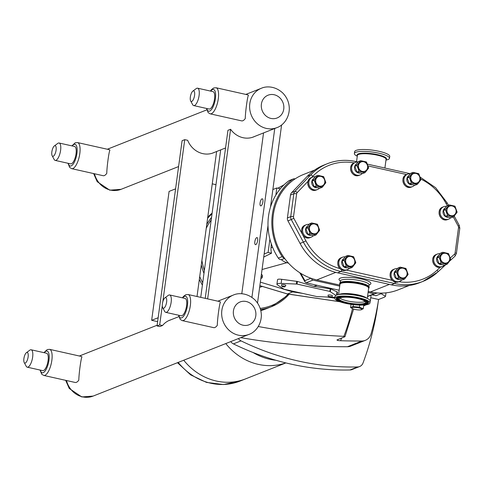 <?xml version="1.0" encoding="UTF-8"?>
<svg xmlns="http://www.w3.org/2000/svg" width="484" height="484" viewBox="0 0 484 484"><rect width="100%" height="100%" fill="white"/><g stroke="black" fill="none" stroke-linecap="round" stroke-linejoin="round"><path stroke-width="0.73" d="M162.285 305.676L159.684 324.879L162.521 325.514L159.889 326.555L157.052 325.926L182.099 140.693L184.731 139.652L162.812 301.756M159.684 324.879L157.052 325.926M162.521 325.514A21.211 19.269 -111.6 0 1 169.781 320.172A21.211 19.269 -111.6 0 1 170.955 319.755M197.018 296.517L216.626 151.498M214.497 152.339A21.211 19.269 -111.6 0 1 213.347 152.841A21.211 19.269 -111.6 0 1 187.665 140.306L184.731 139.652M334.813 298.229L335.067 296.353A17.714 3.89 7.7 0 1 339.151 294.478A17.714 3.89 7.7 0 1 364.64 297.406A17.714 3.89 7.7 0 1 366.745 298.204A17.714 3.89 7.7 0 1 370.181 301.096L369.927 302.978A17.714 3.89 7.7 0 1 359.11 305.089A17.714 3.89 7.7 0 1 340.355 301.919A17.714 3.89 7.7 0 1 334.813 298.229A17.714 3.89 7.7 0 1 345.63 296.111A17.714 3.89 7.7 0 1 364.385 299.287A17.714 3.89 7.7 0 1 369.927 302.978M339.931 284.519A14.835 3.261 7.7 0 1 339.677 283.763A14.835 3.261 7.7 0 1 348.734 281.99A14.835 3.261 7.7 0 1 364.446 284.652A14.835 3.261 7.7 0 1 369.08 287.744A14.835 3.261 7.7 0 1 368.633 288.397M361.439 299.608A13.364 2.934 7.7 0 1 365.614 302.391A13.364 2.934 7.7 0 1 357.452 303.988A13.364 2.934 7.7 0 1 343.301 301.592A13.364 2.934 7.7 0 1 339.127 298.809A13.364 2.934 7.7 0 1 347.288 297.212A13.364 2.934 7.7 0 1 361.439 299.608M365.136 301.453A13.364 2.934 7.7 0 1 343.537 299.874A13.364 2.934 7.7 0 1 339.835 298.029M339.677 283.763L339.75 283.213A14.835 3.261 7.7 0 1 348.807 281.44A14.835 3.261 7.7 0 1 364.519 284.102A14.835 3.261 7.7 0 1 369.153 287.187L369.08 287.744M270.495 207.055L281.597 124.951M257.518 303.044L268.003 225.502M261.015 205.857A3.618 1.289 102.6 0 1 260.701 205.888A3.618 1.289 102.6 0 1 260.235 202.076A3.618 1.289 102.6 0 1 262.28 198.827A3.618 1.289 102.6 0 1 262.83 202.221A3.618 1.289 102.6 0 1 261.015 205.857M255.776 244.626A3.618 1.289 102.6 0 1 255.455 244.656A3.618 1.289 102.6 0 1 254.989 240.844A3.618 1.289 102.6 0 1 257.04 237.596A3.618 1.289 102.6 0 1 257.585 240.99A3.618 1.289 102.6 0 1 255.776 244.626M251.922 297.37L274.755 128.484M241.788 293.758L263.538 132.925M254.723 136.415A21.211 19.269 -111.6 0 1 253.58 136.918A21.211 19.269 -111.6 0 1 230.578 129.27L207.642 298.894M205.228 298.356L227.946 130.311L230.578 129.27M269.897 239.126L268.1 252.412L264.149 253.979M272.867 189.534L276.812 187.974L275.856 195.058M200.739 297.351L220.674 149.895M409.143 285.518L398.163 289.862A55.606 50.517 -111.6 0 1 375.79 292.814A55.606 50.517 -111.6 0 1 370.429 291.919L368.221 291.428M339.859 285.082L316.784 279.921A55.606 50.517 -111.6 0 1 311.502 278.433A55.606 50.517 -111.6 0 1 284.398 258.087A55.606 50.517 -111.6 0 1 295.107 178.886A55.606 50.517 -111.6 0 1 303.583 174.458L314.564 170.114M447.567 215.471L445.455 216.312L443.362 210.564L445.474 209.729L447.567 215.471A6.353 5.772 -111.6 0 0 447.767 215.652L453.345 216.899L451.233 217.739L445.655 216.487L447.767 215.652M445.51 209.463L443.392 210.298L446.877 205.803L448.989 204.968L445.51 209.463A6.353 5.772 -111.6 0 0 445.474 209.729M451.233 217.739A6.353 5.772 -111.6 0 0 451.463 217.655L453.581 216.82L457.059 212.319A6.353 5.772 -111.6 0 0 457.077 212.192A6.353 5.772 -111.6 0 0 457.096 212.059L454.996 206.311A6.353 5.772 -111.6 0 0 454.803 206.13L449.225 204.883A6.353 5.772 -111.6 0 0 448.989 204.968M411.382 182.97L409.27 183.805L407.171 178.058L409.289 177.223L411.382 182.97A6.353 5.772 -111.6 0 0 411.581 183.152L417.16 184.398L415.048 185.233L409.47 183.987L411.581 183.152M409.319 176.963L407.207 177.797L410.692 173.302L412.804 172.461L409.319 176.963A6.353 5.772 -111.6 0 0 409.289 177.223M415.048 185.233A6.353 5.772 -111.6 0 0 415.278 185.148L417.389 184.313L420.874 179.818A6.353 5.772 -111.6 0 0 420.892 179.685A6.353 5.772 -111.6 0 0 420.911 179.552L418.811 173.81A6.353 5.772 -111.6 0 0 418.612 173.629L413.034 172.377A6.353 5.772 -111.6 0 0 412.804 172.461M346.254 266.037L344.142 266.872L342.049 261.124L344.16 260.289L346.254 266.037A6.353 5.772 -111.6 0 0 346.453 266.212L352.031 267.464L349.92 268.299L344.342 267.053L346.453 266.212M344.197 260.023L342.085 260.864L345.564 256.363L347.675 255.528L344.197 260.023A6.353 5.772 -111.6 0 0 344.16 260.289M349.92 268.299A6.353 5.772 -111.6 0 0 350.156 268.215L352.267 267.38L355.746 262.885A6.353 5.772 -111.6 0 0 355.764 262.752A6.353 5.772 -111.6 0 0 355.782 262.618L353.689 256.871A6.353 5.772 -111.6 0 0 353.489 256.695L347.911 255.443A6.353 5.772 -111.6 0 0 347.675 255.528M310.069 233.53L307.957 234.365L305.864 228.623L307.975 227.782L310.069 233.53A6.353 5.772 -111.6 0 0 310.268 233.712L315.846 234.958L313.735 235.793L308.157 234.546L310.268 233.712M308.012 227.522L305.9 228.357L309.379 223.862L311.49 223.021L308.012 227.522A6.353 5.772 -111.6 0 0 307.975 227.782M313.735 235.793A6.353 5.772 -111.6 0 0 313.971 235.708L316.082 234.873L319.561 230.378A6.353 5.772 -111.6 0 0 319.579 230.245A6.353 5.772 -111.6 0 0 319.597 230.112L317.504 224.37A6.353 5.772 -111.6 0 0 317.304 224.189L311.726 222.942A6.353 5.772 -111.6 0 0 311.49 223.021M359.067 171.263L356.956 172.098L354.863 166.357L356.974 165.522L359.067 171.263A6.353 5.772 -111.6 0 0 359.267 171.445L364.845 172.691L362.734 173.526L357.156 172.28L359.267 171.445M357.01 165.256L354.899 166.091L358.378 161.596L360.489 160.761L357.01 165.256A6.353 5.772 -111.6 0 0 356.974 165.522M362.734 173.526A6.353 5.772 -111.6 0 0 362.97 173.447L365.081 172.607L368.56 168.111A6.353 5.772 -111.6 0 0 368.578 167.978A6.353 5.772 -111.6 0 0 368.596 167.851L366.503 162.104A6.353 5.772 -111.6 0 0 366.303 161.922L360.725 160.676A6.353 5.772 -111.6 0 0 360.489 160.761M398.568 277.737L396.456 278.572L394.363 272.831L396.475 271.996L398.568 277.737A6.353 5.772 -111.6 0 0 398.768 277.919L404.346 279.165L402.234 280L396.656 278.754L398.768 277.919M396.511 271.73L394.393 272.565L397.878 268.069L399.99 267.235L396.511 271.73A6.353 5.772 -111.6 0 0 396.475 271.996M402.234 280A6.353 5.772 -111.6 0 0 402.464 279.921L404.582 279.08L408.06 274.585A6.353 5.772 -111.6 0 0 408.079 274.452A6.353 5.772 -111.6 0 0 408.097 274.319L405.997 268.578A6.353 5.772 -111.6 0 0 405.804 268.396L400.226 267.15A6.353 5.772 -111.6 0 0 399.99 267.235M441.16 262.86L439.048 263.695L436.955 257.948L439.067 257.113L441.16 262.86A6.353 5.772 -111.6 0 0 441.36 263.036L446.938 264.288L444.826 265.123L439.248 263.877L441.36 263.036M439.103 256.847L436.985 257.688L440.47 253.186L442.582 252.352L439.103 256.847A6.353 5.772 -111.6 0 0 439.067 257.113M444.826 265.123A6.353 5.772 -111.6 0 0 445.056 265.038L447.174 264.203L450.652 259.708A6.353 5.772 -111.6 0 0 450.671 259.575A6.353 5.772 -111.6 0 0 450.689 259.442L448.589 253.695A6.353 5.772 -111.6 0 0 448.396 253.519L442.818 252.267A6.353 5.772 -111.6 0 0 442.582 252.352M446.956 209.778A5.009 4.55 -111.6 0 1 452.183 205.954A5.009 4.55 -111.6 0 1 456.091 211.817A5.009 4.55 -111.6 0 1 450.87 215.64A5.009 4.55 -111.6 0 1 446.956 209.778M446.714 209.723A5.276 4.792 -111.6 0 1 452.213 205.7A5.276 4.792 -111.6 0 1 456.333 211.871A5.276 4.792 -111.6 0 1 450.834 215.894A5.276 4.792 -111.6 0 1 446.714 209.723M448.595 217.237A5.009 4.55 -111.6 0 1 443.066 211.314A5.009 4.55 -111.6 0 1 445.008 208.096M450.779 217.661A6.685 6.074 -111.6 0 1 448.698 219.107A6.685 6.074 -111.6 0 1 442.503 217.867A6.685 6.074 -111.6 0 1 440.144 211.526A6.685 6.074 -111.6 0 1 443.78 206.674A6.685 6.074 -111.6 0 1 446.442 206.317M410.771 177.271A5.009 4.55 -111.6 0 1 415.992 173.447A5.009 4.55 -111.6 0 1 419.906 179.316A5.009 4.55 -111.6 0 1 414.685 183.133A5.009 4.55 -111.6 0 1 410.771 177.271M410.529 177.217A5.276 4.792 -111.6 0 1 416.028 173.193A5.276 4.792 -111.6 0 1 420.148 179.37A5.276 4.792 -111.6 0 1 414.649 183.388A5.276 4.792 -111.6 0 1 410.529 177.217M412.41 184.731A5.009 4.55 -111.6 0 1 406.881 178.808A5.009 4.55 -111.6 0 1 408.823 175.589M414.594 185.154A6.685 6.074 -111.6 0 1 412.513 186.6A6.685 6.074 -111.6 0 1 406.318 185.366A6.685 6.074 -111.6 0 1 403.959 179.019A6.685 6.074 -111.6 0 1 407.595 174.173A6.685 6.074 -111.6 0 1 410.257 173.816M345.649 260.338A5.009 4.55 -111.6 0 1 350.87 256.514A5.009 4.55 -111.6 0 1 354.784 262.382A5.009 4.55 -111.6 0 1 349.557 266.2A5.009 4.55 -111.6 0 1 345.649 260.338M345.407 260.283A5.276 4.792 -111.6 0 1 350.906 256.26A5.276 4.792 -111.6 0 1 355.026 262.431A5.276 4.792 -111.6 0 1 349.527 266.454A5.276 4.792 -111.6 0 1 345.407 260.283M347.288 267.797A5.009 4.55 -111.6 0 1 341.752 261.874A5.009 4.55 -111.6 0 1 343.694 258.656M349.466 268.221A6.685 6.074 -111.6 0 1 347.385 269.667A6.685 6.074 -111.6 0 1 341.196 268.432A6.685 6.074 -111.6 0 1 338.83 262.086A6.685 6.074 -111.6 0 1 342.466 257.234A6.685 6.074 -111.6 0 1 345.128 256.877M309.457 227.831A5.009 4.55 -111.6 0 1 314.685 224.013A5.009 4.55 -111.6 0 1 318.599 229.876A5.009 4.55 -111.6 0 1 313.372 233.693A5.009 4.55 -111.6 0 1 309.457 227.831M309.216 227.776A5.276 4.792 -111.6 0 1 314.715 223.753A5.276 4.792 -111.6 0 1 318.841 229.93A5.276 4.792 -111.6 0 1 313.342 233.953A5.276 4.792 -111.6 0 1 309.216 227.776M311.097 235.291A5.009 4.55 -111.6 0 1 305.567 229.374A5.009 4.55 -111.6 0 1 307.509 226.149M313.281 235.714A6.685 6.074 -111.6 0 1 311.2 237.16A6.685 6.074 -111.6 0 1 305.011 235.926A6.685 6.074 -111.6 0 1 302.645 229.579A6.685 6.074 -111.6 0 1 306.281 224.733A6.685 6.074 -111.6 0 1 308.943 224.376M358.456 165.564A5.009 4.55 -111.6 0 1 363.684 161.747A5.009 4.55 -111.6 0 1 367.598 167.609A5.009 4.55 -111.6 0 1 362.371 171.433A5.009 4.55 -111.6 0 1 358.456 165.564M358.214 165.51A5.276 4.792 -111.6 0 1 363.714 161.493A5.276 4.792 -111.6 0 1 367.84 167.664A5.276 4.792 -111.6 0 1 362.341 171.687A5.276 4.792 -111.6 0 1 358.214 165.51M360.096 173.024A5.009 4.55 -111.6 0 1 354.566 167.107A5.009 4.55 -111.6 0 1 356.508 163.882M362.28 173.453A6.685 6.074 -111.6 0 1 360.199 174.893A6.685 6.074 -111.6 0 1 354.01 173.659A6.685 6.074 -111.6 0 1 351.644 167.319A6.685 6.074 -111.6 0 1 355.28 162.467A6.685 6.074 -111.6 0 1 357.942 162.11M397.957 272.038A5.009 4.55 -111.6 0 1 403.184 268.221A5.009 4.55 -111.6 0 1 407.092 274.083A5.009 4.55 -111.6 0 1 401.871 277.901A5.009 4.55 -111.6 0 1 397.957 272.038M397.715 271.984A5.276 4.792 -111.6 0 1 403.214 267.961A5.276 4.792 -111.6 0 1 407.334 274.138A5.276 4.792 -111.6 0 1 401.835 278.161A5.276 4.792 -111.6 0 1 397.715 271.984M399.596 279.498A5.009 4.55 -111.6 0 1 394.067 273.581A5.009 4.55 -111.6 0 1 396.009 270.356M401.781 279.921A6.685 6.074 -111.6 0 1 399.699 281.367A6.685 6.074 -111.6 0 1 393.504 280.133A6.685 6.074 -111.6 0 1 391.145 273.793A6.685 6.074 -111.6 0 1 394.781 268.941A6.685 6.074 -111.6 0 1 397.443 268.584M440.549 257.161A5.009 4.55 -111.6 0 1 445.776 253.338A5.009 4.55 -111.6 0 1 449.684 259.206A5.009 4.55 -111.6 0 1 444.463 263.024A5.009 4.55 -111.6 0 1 440.549 257.161M440.307 257.107A5.276 4.792 -111.6 0 1 445.806 253.084A5.276 4.792 -111.6 0 1 449.926 259.261A5.276 4.792 -111.6 0 1 444.427 263.278A5.276 4.792 -111.6 0 1 440.307 257.107M442.188 264.621A5.009 4.55 -111.6 0 1 436.659 258.698A5.009 4.55 -111.6 0 1 438.601 255.479M444.373 265.044A6.685 6.074 -111.6 0 1 442.291 266.49A6.685 6.074 -111.6 0 1 436.096 265.256A6.685 6.074 -111.6 0 1 433.737 258.91A6.685 6.074 -111.6 0 1 437.373 254.058A6.685 6.074 -111.6 0 1 440.035 253.701M316.282 185.929L314.17 186.763L312.071 181.022L314.183 180.181L316.282 185.929A6.353 5.772 -111.6 0 0 316.482 186.11L322.06 187.356L319.942 188.191L314.364 186.945L316.482 186.11M314.219 179.921L312.107 180.756L315.592 176.261L317.704 175.426L314.219 179.921A6.353 5.772 -111.6 0 0 314.183 180.181M319.942 188.191A6.353 5.772 -111.6 0 0 320.178 188.107L322.29 187.272L325.774 182.777A6.353 5.772 -111.6 0 0 325.793 182.643A6.353 5.772 -111.6 0 0 325.811 182.51L323.711 176.769A6.353 5.772 -111.6 0 0 323.512 176.587L317.934 175.341A6.353 5.772 -111.6 0 0 317.704 175.426M315.671 180.229A5.009 4.55 -111.6 0 1 320.892 176.412A5.009 4.55 -111.6 0 1 324.806 182.274A5.009 4.55 -111.6 0 1 319.585 186.092A5.009 4.55 -111.6 0 1 315.671 180.229M315.429 180.175A5.276 4.792 -111.6 0 1 320.928 176.152A5.276 4.792 -111.6 0 1 325.048 182.329A5.276 4.792 -111.6 0 1 319.549 186.352A5.276 4.792 -111.6 0 1 315.429 180.175M317.31 187.689A5.009 4.55 -111.6 0 1 311.781 181.772A5.009 4.55 -111.6 0 1 313.717 178.548M319.494 188.113A6.685 6.074 -111.6 0 1 317.413 189.559A6.685 6.074 -111.6 0 1 311.218 188.324A6.685 6.074 -111.6 0 1 308.852 181.984A6.685 6.074 -111.6 0 1 312.489 177.132A6.685 6.074 -111.6 0 1 315.157 176.775M358.027 162.013L355.976 161.553A2.142 0.762 102.6 0 0 355.788 161.571A56.852 51.655 68.4 0 0 327.432 163.677A56.852 51.655 68.4 0 0 310.577 175.045L294.931 191.368L291.61 192.686A4.453 4.047 68.4 0 0 290.509 195.028L293.83 193.709L290.733 216.644A2.142 0.472 7.7 0 1 293.51 216.753L296.613 193.818A2.317 2.105 -111.6 0 1 297.188 192.602L308.066 181.252M302.04 233.627L293.794 218.266L291.271 219.561A4.453 4.047 68.4 0 1 290.733 216.644L287.405 217.963A4.453 4.047 68.4 0 0 287.944 220.873L291.271 219.561L303.377 242.109L305.906 240.82L302.809 235.061M300.056 243.428L303.377 242.109A56.852 51.655 68.4 0 0 340.924 271.506L394.569 283.503A56.852 51.655 68.4 0 0 422.931 281.404L419.604 282.716A56.852 51.655 -111.6 0 1 391.247 284.822L337.602 272.819A56.852 51.655 -111.6 0 1 300.056 243.428L287.944 220.873M287.405 217.963L290.509 195.028M291.61 192.686L307.255 176.357A56.852 51.655 -111.6 0 1 324.111 164.99L327.432 163.677C336.604 160.107 346.114 159.399 355.976 161.553A2.142 0.762 102.6 0 1 356.345 162.164M284.398 258.087A3.388 3.079 -111.6 0 1 282.172 256.599A56.676 51.492 -111.6 0 1 292.62 179.316A3.388 3.079 -111.6 0 1 293.25 178.965A3.388 3.079 -111.6 0 1 295.107 178.886M293.25 178.965L289.408 180.49A3.388 3.079 68.4 0 0 288.894 180.756A3.388 3.079 68.4 0 0 288.779 180.841A56.676 51.492 68.4 0 0 278.33 258.117A3.388 3.079 68.4 0 0 278.415 258.244L278.415 258.244A3.388 3.079 68.4 0 0 281.325 259.63A3.388 3.079 -111.6 0 0 282.075 259.448L284.646 258.432M288.887 180.756L288.894 180.756A56.676 51.492 68.4 0 0 288.779 180.841L292.62 179.316M282.172 256.599L278.33 258.117A56.676 51.492 68.4 0 0 278.415 258.244M288.567 263.211L286.855 262.697A15.627 14.199 -111.6 0 1 281.325 259.63M260.344 282.148L292.85 291.931L302.373 293.34M327.378 297.043L334.825 298.15M271.282 243.791L271.01 247.856A14.931 13.564 68.4 0 0 271.548 253.186L263.738 257.046M276.812 187.974L280.26 188.742A14.931 13.564 68.4 0 0 279.976 189.214M268.1 252.412L271.548 253.186M329.265 297.115L316.826 296.577L284.017 289.232L277.417 284.876A6.77 1.488 7.7 0 1 276.933 284.211A6.77 1.488 7.7 0 1 281.137 283.406L297.031 284.078L329.846 291.422L335.878 295.385M334.952 297.212A6.77 1.488 7.7 0 1 332.726 297.255L331.516 297.206M328.485 296.74L328.013 295.294A2.226 0.49 7.7 0 1 330.282 295.052A2.226 0.49 7.7 0 1 332.405 295.887L331.57 297.158A1.561 0.345 7.7 0 1 329.423 297.158A1.561 0.345 7.7 0 1 328.485 296.74A1.561 0.345 7.7 0 1 330.076 296.577A1.561 0.345 7.7 0 1 331.57 297.158M281.912 286.322L281.44 284.87A2.226 0.49 7.7 0 1 283.709 284.634A2.226 0.49 7.7 0 1 285.832 285.463L284.991 286.74A1.561 0.345 7.7 0 1 282.85 286.734A1.561 0.345 7.7 0 1 281.912 286.322A1.561 0.345 7.7 0 1 283.503 286.153A1.561 0.345 7.7 0 1 284.991 286.74M276.933 284.211L277.55 279.649C277.749 279.123 279.129 279.008 281.688 279.316L297.388 281.434L313.632 286.322L317.298 285.33M313.632 286.322L330.687 288.887L337.511 292.136L337.142 294.883M261.16 276.098A12.3 2.698 7.7 0 1 262.261 277.453A12.3 2.698 7.7 0 1 260.84 278.469M261.045 276.933A11.138 2.444 7.7 0 1 261.112 277.296A11.138 2.444 7.7 0 1 261.088 277.399M370.157 301.248A12.3 2.698 7.7 0 1 370.212 301.605A12.3 2.698 7.7 0 1 370.066 301.931M292.85 291.931L294.308 291.537M261.421 274.186L262.522 275.523L262.261 277.453M360.743 309.808L363.242 308.816L359.412 307.189L353.084 306.547L350.585 307.534L352.636 308.725M354.881 309.433A5.064 1.113 7.7 0 1 352.812 308.804A5.064 1.113 7.7 0 1 352.909 307.455A5.064 1.113 7.7 0 1 358.813 307.878A5.064 1.113 7.7 0 1 360.701 309.869A5.064 1.113 7.7 0 1 354.881 309.433M350.585 307.534L351.015 304.339M353.084 306.547L353.338 304.642M359.412 307.189L359.691 305.108M363.242 308.816L363.75 305.053M375.905 295.67A0.889 0.315 -77.4 0 0 375.971 295.712A0.889 0.315 -77.4 0 0 376.05 295.7L382.681 293.08M310.964 278.246L304.902 280.647L305.077 282.063L306.076 282.819L312.906 280.115A1.785 1.621 -111.6 0 1 311.502 278.433M375.79 292.814A1.785 1.621 -111.6 0 1 374.029 293.794L368.082 292.463M339.714 286.117L312.906 280.115M339.163 290.225L306.076 282.819M374.918 293.727L367.531 296.529M260.531 309.536A55.515 50.439 68.4 0 0 271.397 306.711L266.617 308.604A55.515 50.439 -111.6 0 1 260.773 310.474M202.705 282.765A55.515 50.439 -111.6 0 1 199.71 276.588M207.588 218.344A55.515 50.439 -111.6 0 1 212.028 213.831M292.699 291.882L287.466 293.957L259.872 285.651M287.278 293.897L339.714 301.695M175.589 188.845L169.085 191.416L151.661 320.305L158.165 317.734M212.252 183.847L215.973 184.676M157.633 321.642L151.661 320.305M202.391 285.1A55.509 50.427 -111.6 0 1 199.335 279.353M207.739 217.219A55.509 50.427 -111.6 0 1 212.125 213.135M265.776 308.925L265.25 309.137A55.509 50.427 -111.6 0 1 260.809 310.637M381.126 293.697L385.5 296.317L384.617 297.097L378.591 299.481A280.708 255.026 -111.6 0 1 371.065 333.809A11.229 10.2 -111.6 0 1 365.287 340.367A11.229 10.2 -111.6 0 1 361.869 341.02A701.673 637.476 -111.6 0 1 340.621 340.718A252.37 229.277 68.4 0 0 341.589 338.026M336.973 339.968L344.971 336.689L343.876 336.338A701.673 637.476 -111.6 0 1 258.293 326.512M365.287 340.367L350.864 346.078A11.229 10.2 -111.6 0 1 347.439 346.732A701.673 637.476 68.4 0 1 240.766 337.644M378.24 301.689A280.708 255.026 -111.6 0 1 363.024 362.994A6.951 6.316 -111.6 0 1 359.618 366.545A6.951 6.316 -111.6 0 1 357.615 366.951L349.986 369.97A280.708 255.026 -111.6 0 1 233.415 343.888L241.044 340.869A6.951 6.316 -111.6 0 1 238.382 338.588M357.615 366.951A280.708 255.026 -111.6 0 1 241.044 340.869M349.986 369.97A6.951 6.316 68.4 0 0 351.989 369.564L359.618 366.545M230.753 341.607A6.951 6.316 68.4 0 0 233.415 343.888M275.922 360.265A58.237 52.907 -111.6 0 1 253.15 352.546M370.738 297.721L378.591 299.481M337.354 339.701C336.465 340.234 337.554 340.573 340.621 340.718M353.592 309.088L344.971 336.689M225.78 343.573A58.921 53.53 68.4 0 0 258.329 364.385A58.921 53.53 68.4 0 0 285.826 362.903M177.477 362.697L190.611 374.852L206.45 382.39L223.517 384.544L240.149 381.041L245.684 378.851A58.933 53.536 68.4 0 1 216.294 381.029A58.933 53.536 68.4 0 1 183.738 360.217A58.921 53.53 68.4 0 0 216.294 381.023A58.921 53.53 68.4 0 0 245.684 378.839A58.933 53.536 68.4 0 0 246.55 378.5M385.984 160.077A17.714 3.89 -172.3 0 0 387.109 159.841A17.714 3.89 -172.3 0 0 389.487 158.286A17.714 3.89 -172.3 0 0 376.764 152.762A17.714 3.89 -172.3 0 0 356.756 151.988A17.714 3.89 -172.3 0 0 354.379 153.543A17.714 3.89 -172.3 0 0 357.283 156.193M389.487 158.286L389.741 156.411A17.714 3.89 -172.3 0 0 377.018 150.887A17.714 3.89 -172.3 0 0 357.01 150.113A17.714 3.89 -172.3 0 0 354.633 151.661L354.379 153.543M162.691 307.691L164.699 311.43A8.912 3.17 -77.4 0 0 165.734 312.349A8.912 3.17 -77.4 0 0 166.514 312.265A8.912 3.17 -77.4 0 0 170.979 303.311A8.912 3.17 -77.4 0 0 169.624 294.956A8.912 3.17 -77.4 0 0 168.843 295.034A8.912 3.17 -77.4 0 0 168.299 295.349L164.887 297.878A5.433 1.93 -77.4 0 0 162.624 302.518A5.433 1.93 -77.4 0 0 162.691 307.691A5.433 1.93 -77.4 0 0 163.798 308.199A5.433 1.93 -77.4 0 0 166.617 302.107A5.433 1.93 -77.4 0 0 165.219 297.684A5.433 1.93 -77.4 0 0 164.887 297.878M169.624 294.956L185.063 298.41A8.912 3.17 102.6 0 1 186.419 306.765A8.912 3.17 102.6 0 1 181.954 315.719A8.912 3.17 102.6 0 1 181.173 315.804L165.734 312.349M188.07 294.514L219.524 301.556A13.364 4.755 102.6 0 1 220.456 302.083C219.5 303.347 217.37 319.131 217.31 325.315A13.364 4.755 102.6 0 1 213.692 327.644L182.232 320.608A13.364 4.755 -77.4 0 0 190.345 305.507A13.364 4.755 -77.4 0 0 188.07 294.514L185.735 294.744L183.515 296.389L182.42 297.817M24.2 362.51L26.209 366.255A8.912 3.17 -77.4 0 0 27.237 367.174A8.912 3.17 -77.4 0 0 28.018 367.09A8.912 3.17 -77.4 0 0 32.482 358.136A8.912 3.17 -77.4 0 0 31.133 349.781A8.912 3.17 -77.4 0 0 30.347 349.859A8.912 3.17 -77.4 0 0 29.808 350.168L26.396 352.703A5.433 1.93 -77.4 0 0 24.127 357.343A5.433 1.93 -77.4 0 0 24.2 362.51A5.433 1.93 -77.4 0 0 25.307 363.024A5.433 1.93 -77.4 0 0 28.126 356.932A5.433 1.93 -77.4 0 0 26.723 352.509A5.433 1.93 -77.4 0 0 26.396 352.703M31.133 349.781L46.573 353.235A8.912 3.17 102.6 0 1 47.928 361.59A8.912 3.17 102.6 0 1 43.463 370.544A8.912 3.17 102.6 0 1 42.683 370.629L27.237 367.174M49.58 349.339L81.034 356.381A13.364 4.755 102.6 0 1 81.959 356.908C81.01 358.172 78.874 373.957 78.819 380.14A13.364 4.755 102.6 0 1 75.195 382.469L43.741 375.433A13.364 4.755 -77.4 0 0 51.855 360.332A13.364 4.755 -77.4 0 0 49.58 349.339L47.238 349.569L43.929 352.642M248.407 95.312C247.457 96.582 245.321 112.361 245.267 118.55A13.364 4.755 102.6 0 1 241.649 120.873L210.189 113.837A13.364 4.755 -77.4 0 0 218.302 98.736A13.364 4.755 -77.4 0 0 216.027 87.749L247.481 94.785A13.364 4.755 102.6 0 1 248.407 95.312M109.916 150.137C108.967 151.407 106.831 167.186 106.776 173.375A13.364 4.755 102.6 0 1 103.153 175.698L71.699 168.662A13.364 4.755 -77.4 0 0 79.812 153.561A13.364 4.755 -77.4 0 0 77.537 142.574L108.991 149.61A13.364 4.755 102.6 0 1 109.916 150.137M59.084 143.01L74.53 146.464A8.912 3.17 102.6 0 1 75.885 154.82A8.912 3.17 102.6 0 1 71.42 163.78A8.912 3.17 102.6 0 1 70.64 163.858L55.194 160.404A8.912 3.17 -77.4 0 0 55.975 160.325A8.912 3.17 -77.4 0 0 60.44 151.365A8.912 3.17 -77.4 0 0 59.084 143.01A8.912 3.17 -77.4 0 0 58.304 143.089A8.912 3.17 -77.4 0 0 57.765 143.403L54.353 145.932A5.433 1.93 -77.4 0 0 52.084 150.572A5.433 1.93 -77.4 0 0 52.157 155.745A5.433 1.93 -77.4 0 0 53.258 156.253A5.433 1.93 -77.4 0 0 56.084 150.161A5.433 1.93 -77.4 0 0 54.68 145.744A5.433 1.93 -77.4 0 0 54.353 145.932M52.157 155.745L54.166 159.484A8.912 3.17 -77.4 0 0 55.194 160.404M197.581 88.185L213.02 91.639A8.912 3.17 102.6 0 1 214.376 99.994A8.912 3.17 102.6 0 1 209.911 108.954A8.912 3.17 102.6 0 1 209.13 109.033L193.691 105.579A8.912 3.17 -77.4 0 0 194.471 105.5A8.912 3.17 -77.4 0 0 198.936 96.54A8.912 3.17 -77.4 0 0 197.581 88.185A8.912 3.17 -77.4 0 0 196.8 88.27A8.912 3.17 -77.4 0 0 196.256 88.578L192.844 91.107A5.433 1.93 -77.4 0 0 190.575 95.753A5.433 1.93 -77.4 0 0 190.648 100.92A5.433 1.93 -77.4 0 0 191.755 101.428A5.433 1.93 -77.4 0 0 194.574 95.336A5.433 1.93 -77.4 0 0 193.177 90.919A5.433 1.93 -77.4 0 0 192.844 91.107M190.648 100.92L192.656 104.659A8.912 3.17 -77.4 0 0 193.691 105.579M339.151 294.478L341.48 294.151A14.835 3.255 7.7 0 1 362.825 296.607A14.835 3.255 7.7 0 1 364.585 297.273L366.745 298.204M366.709 298.192A14.484 3.182 -172.3 0 0 362.649 296.147A14.484 3.182 -172.3 0 0 339.187 294.472M338.576 294.562L339.962 284.314A14.484 3.182 7.7 0 1 354.736 283.104A14.484 3.182 7.7 0 1 368.663 288.192L367.277 298.447M345.159 296.468A14.913 3.273 -172.3 0 0 337.657 298.598L340.228 300.764C344.082 302.857 356.502 304.944 362.915 304.14L367.084 302.579A14.913 3.273 -172.3 0 0 362.534 299.166A14.913 3.273 -172.3 0 0 360.423 298.531M362.788 304.127A14.405 3.164 7.7 0 1 342.599 301.671A14.405 3.164 7.7 0 1 341.952 297.079A14.405 3.164 7.7 0 1 362.141 299.529A14.405 3.164 7.7 0 1 362.788 304.127M364.67 299.88A14.962 3.285 7.7 0 1 367.144 302.482A14.962 3.285 7.7 0 1 367.114 302.53M337.644 298.543A14.962 3.285 7.7 0 1 337.626 298.489A14.962 3.285 7.7 0 1 340.7 296.638M363.417 299.39A16.287 3.576 -172.3 0 0 340.597 296.619A16.287 3.576 -172.3 0 0 341.323 301.81A16.287 3.576 -172.3 0 0 364.143 304.581A16.287 3.576 -172.3 0 0 363.417 299.39M344.56 302.288A15.772 3.467 7.7 0 1 341.71 301.447A15.772 3.467 7.7 0 1 336.894 297.848C338.177 297.721 334.71 296.922 344.451 296.462C353.798 296.904 360.683 298.102 365.111 300.062C369.57 302.355 367.277 301.671 368.021 302.052A15.772 3.467 7.7 0 1 363.817 304.133A15.772 3.467 7.7 0 1 359.455 304.303M340.421 300.854A15.73 3.455 7.7 0 1 336.924 297.805M368.003 302.01A15.73 3.455 7.7 0 1 363.823 304.019M369.111 284.888A16.087 3.533 -172.3 0 0 361.215 278.953A16.087 3.533 -172.3 0 0 343.586 277.465A16.087 3.533 -172.3 0 0 340.409 281.01A14.484 3.182 7.7 0 1 360.38 280.75A14.484 3.182 7.7 0 1 369.104 284.913L369.092 284.652M335.817 272.383L316.784 279.921M389.408 284.411L370.429 291.919M448.698 219.107L447.694 219.5A6.685 6.074 -111.6 0 1 441.499 218.266A6.685 6.074 -111.6 0 1 439.139 211.925A6.685 6.074 -111.6 0 1 442.775 207.073L443.78 206.674M412.513 186.6L411.509 186.999A6.685 6.074 -111.6 0 1 405.314 185.759A6.685 6.074 -111.6 0 1 402.954 179.419A6.685 6.074 -111.6 0 1 406.59 174.567L407.595 174.173M347.385 269.667L346.381 270.06A6.685 6.074 -111.6 0 1 340.191 268.826A6.685 6.074 -111.6 0 1 337.826 262.485A6.685 6.074 -111.6 0 1 341.462 257.633L342.466 257.234M311.2 237.16L310.196 237.559A6.685 6.074 -111.6 0 1 304.006 236.325A6.685 6.074 -111.6 0 1 301.641 229.979A6.685 6.074 -111.6 0 1 305.277 225.127L306.281 224.733M360.199 174.893L359.195 175.293A6.685 6.074 -111.6 0 1 353.005 174.058A6.685 6.074 -111.6 0 1 350.64 167.712A6.685 6.074 -111.6 0 1 354.276 162.866L355.28 162.467M399.699 281.367L398.695 281.767A6.685 6.074 -111.6 0 1 392.5 280.532A6.685 6.074 -111.6 0 1 390.14 274.186A6.685 6.074 -111.6 0 1 393.776 269.34L394.781 268.941M442.291 266.49L441.287 266.884A6.685 6.074 -111.6 0 1 435.092 265.649A6.685 6.074 -111.6 0 1 432.732 259.309A6.685 6.074 -111.6 0 1 436.368 254.457L437.373 254.058M368.07 165.933L406.614 174.555M311.72 177.434L312.827 176.279A54.716 49.707 -111.6 0 1 354.227 162.884M293.794 218.266A2.317 2.105 -111.6 0 1 293.51 216.753M339.829 268.559A54.716 49.707 -111.6 0 1 305.906 240.82M392.209 280.333L346.356 270.072M440.392 267.156L437.119 270.181A54.716 49.707 -111.6 0 1 398.846 281.706M453.284 216.935L458.233 226.149A2.317 2.105 -111.6 0 1 458.511 227.668L455.099 252.902A2.317 2.105 -111.6 0 1 454.44 254.209L450.314 258.014M420.79 179.062A54.716 49.707 -111.6 0 1 446.121 203.595L447.228 205.664M317.413 189.559L316.409 189.958A6.685 6.074 -111.6 0 1 310.214 188.724A6.685 6.074 -111.6 0 1 307.848 182.377A6.685 6.074 -111.6 0 1 311.484 177.531L312.489 177.132M454.948 256.181A2.142 0.841 -132.7 0 0 455.057 256.109A2.142 0.841 -132.7 0 0 454.44 254.209M455.099 252.902A2.142 0.472 7.7 0 1 456.388 253.519L459.8 228.279A2.142 0.472 -172.3 0 0 458.511 227.668M458.233 226.149L459.286 225.465L454.228 216.058M296.613 193.818A2.142 0.472 -172.3 0 0 293.83 193.709A4.453 4.047 68.4 0 1 294.931 191.368A2.142 0.823 43.8 0 1 297.188 192.602M448.402 205.198L447.174 202.917L446.121 203.595M409.434 173.574A2.142 0.762 102.6 0 1 409.621 173.556A2.142 0.762 102.6 0 1 409.875 173.786M307.255 176.357L310.577 175.045A2.142 0.823 43.8 0 1 312.827 176.279M337.602 272.819L340.924 271.506A2.142 0.762 -77.4 0 0 341.861 269.945M391.247 284.822L394.569 283.503A2.142 0.762 -77.4 0 0 395.47 282.057M445.607 264.821L437.736 272.081L422.931 281.404A56.852 51.655 68.4 0 0 437.627 272.147A2.142 0.841 -132.7 0 0 437.736 272.081A2.142 0.841 -132.7 0 0 437.119 270.181M304.902 280.647L300.758 273.351M271.01 247.856L272.534 247.136M281.137 283.406L281.688 279.316M330.318 291.592L330.687 288.887M336.543 295.077L337.003 291.695M262.05 269.515L286.855 262.697M365.45 304.902A8.022 1.761 7.7 0 1 363.659 305.749M261.112 277.296L261.088 277.501A11.138 2.444 -172.3 0 0 261.021 277.138M296.722 281.289L296.359 283.993M297.031 284.078L297.388 281.434M330.203 288.779L329.846 291.422M376.05 295.7L372.135 294.829M374.029 293.794L367.556 296.353M259.654 287.248A33.42 30.359 68.4 0 0 262.425 286.461M211.544 217.431A55.515 50.439 68.4 0 0 206.765 224.419M289.154 294.23L271.397 306.711A55.515 50.439 68.4 0 0 289.129 294.224M201.308 264.766A55.515 50.439 68.4 0 0 203.97 273.418M288.113 294.078A54.45 49.465 -111.6 0 1 260.174 308.399M204.381 270.405A54.45 49.465 -111.6 0 1 201.907 260.362M206.238 228.327A54.45 49.465 -111.6 0 1 211.199 219.948M361.869 341.02L347.439 346.732M352.485 308.665A245.237 222.803 -111.6 0 1 343.876 336.338M240.149 381.041A58.933 53.536 -111.6 0 1 210.752 383.225A58.933 53.536 -111.6 0 1 178.203 362.413M386.05 159.569A14.835 3.255 -172.3 0 0 379.196 155.043A14.835 3.255 -172.3 0 0 359.092 153.64A14.835 3.255 -172.3 0 0 357.349 155.691M356.539 161.68L357.38 155.473A14.484 3.182 7.7 0 1 359.322 154.208A14.484 3.182 7.7 0 1 378.954 155.576A14.484 3.182 7.7 0 1 386.081 159.357L384.907 168.027M248.945 334.408C253.858 332.847 260.852 326.652 261.354 315.889C261.348 309.633 259.17 304.267 254.814 299.784C247.015 292.517 237.995 292.874 233.367 295.046A21.163 19.227 68.4 0 0 221.829 316.161A21.163 19.227 68.4 0 0 238.388 335.188A21.163 19.227 68.4 0 0 248.945 334.408L93.14 396.081A21.163 19.227 -111.6 0 1 82.582 396.868A21.163 19.227 -111.6 0 1 66.526 380.527M182.746 297.89A11.138 3.963 102.6 0 1 184.579 296.335A11.138 3.963 102.6 0 1 187.447 305.392A11.138 3.963 102.6 0 1 183.212 316.663A11.138 3.963 102.6 0 1 178.856 315.284M44.256 352.715A11.138 3.963 102.6 0 1 46.083 351.16A11.138 3.963 102.6 0 1 48.957 360.217A11.138 3.963 102.6 0 1 44.722 371.488A11.138 3.963 102.6 0 1 40.366 370.109M243.016 325.206A12.251 11.132 -111.6 0 1 235.738 305.271A12.251 11.132 -111.6 0 1 255.098 309.597A12.251 11.132 -111.6 0 1 243.016 325.206M276.902 127.637C281.815 126.076 288.809 119.887 289.311 109.118C289.305 102.862 287.127 97.496 282.771 93.013C274.972 85.747 265.952 86.11 261.324 88.282A21.163 19.227 68.4 0 0 249.786 109.39A21.163 19.227 68.4 0 0 266.345 128.417A21.163 19.227 68.4 0 0 276.902 127.637L252.406 137.335M178.602 166.55L121.097 189.317A21.163 19.227 -111.6 0 1 110.54 190.097A21.163 19.227 -111.6 0 1 94.483 173.756M270.973 118.435A12.251 11.132 -111.6 0 1 263.695 98.5A12.251 11.132 -111.6 0 1 283.055 102.832A12.251 11.132 -111.6 0 1 270.973 118.435M72.213 145.944A11.138 3.963 102.6 0 1 74.04 144.395A11.138 3.963 102.6 0 1 76.914 153.446A11.138 3.963 102.6 0 1 72.679 164.717A11.138 3.963 102.6 0 1 68.323 163.338M210.703 91.119A11.138 3.963 102.6 0 1 212.53 89.57A11.138 3.963 102.6 0 1 215.404 98.621A11.138 3.963 102.6 0 1 211.169 109.892A11.138 3.963 102.6 0 1 206.813 108.513M340.488 280.787L340.198 282.559M368.899 286.437L369.104 284.913M447.694 219.5C440.464 222.773 435.261 209.639 442.775 207.073M411.509 186.999C404.279 190.273 399.076 177.132 406.59 174.567M346.381 270.06C339.151 273.333 333.948 260.198 341.462 257.633M310.196 237.559C302.966 240.832 297.763 227.692 305.277 225.127M359.195 175.293C351.965 178.566 346.762 165.425 354.276 162.866M398.695 281.767C391.465 285.04 386.262 271.899 393.776 269.34M441.287 266.884C434.057 270.157 428.854 257.022 436.368 254.457M316.409 189.958C309.179 193.231 303.976 180.09 311.484 177.531M449.751 261.003L455.057 256.109L456.388 253.519M459.8 228.279L459.286 225.465M367.416 164.112L410.335 173.72M420.227 177.156L435.63 187.701L447.174 202.917M375.215 293.57L377.52 292.977M370.212 301.605L371.071 295.246M277.877 188.209L284.035 184.827M360.701 309.869L361.312 309.784M352.812 308.804L352.437 308.641M366.176 304.805L363.653 305.803M260.9 278.04L261.088 277.501M375.971 295.712L372.093 294.841M299.777 272.734L305.077 282.063M339.822 301.738L287.381 293.969L259.866 285.687M385.5 296.317L386.014 292.844M245.684 378.839L285.899 362.921M178.529 315.211L180.205 319.392L182.232 320.608M40.039 370.036L41.715 374.217L43.741 375.433M93.14 396.081L81.802 396.947L69.254 388.471L65.661 380.333M233.367 295.046L217.867 301.181M178.82 316.645L168.638 320.674M157.149 325.218L79.376 356.006M225.562 147.959L212.173 153.259M261.324 88.282L245.824 94.416M206.771 109.874L107.333 149.241M121.097 189.317L109.759 190.176L97.211 181.7L93.618 173.562M77.537 142.574L75.195 142.798L71.886 145.872M67.996 163.265L69.666 167.446L71.699 168.662M216.027 87.749L213.692 87.973L211.472 89.619L210.377 91.046M206.487 108.44L208.162 112.621L210.189 113.837"/></g></svg>
